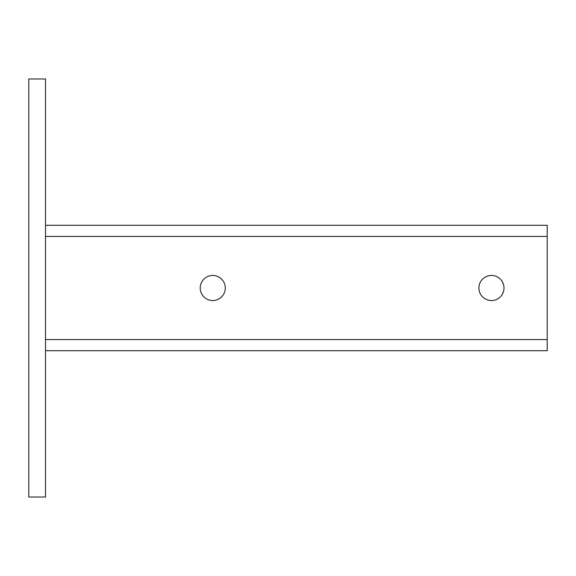 <?xml version="1.0" encoding="UTF-8"?>
<svg xmlns="http://www.w3.org/2000/svg" width="576" height="576" viewBox="0 0 576 576"><rect width="100%" height="100%" fill="white"/><g stroke="black" fill="none" stroke-linecap="round" stroke-linejoin="round"><path stroke-width="0.86" d="M200.203 288A12.542 12.542 0 0 1 212.746 275.458A12.542 12.542 0 0 1 225.288 288A12.542 12.542 0 0 1 212.746 300.542A12.542 12.542 0 0 1 200.203 288M478.915 288A12.542 12.542 0 0 1 491.458 275.458A12.542 12.542 0 0 1 504 288A12.542 12.542 0 0 1 491.458 300.542A12.542 12.542 0 0 1 478.915 288M45.526 497.03L28.8 497.03L28.8 78.97L45.526 78.97L45.526 497.03M45.526 225.288L547.2 225.288L547.2 350.712L45.526 350.712M547.2 236.441L45.526 236.441M45.526 339.559L547.2 339.559"/></g></svg>
